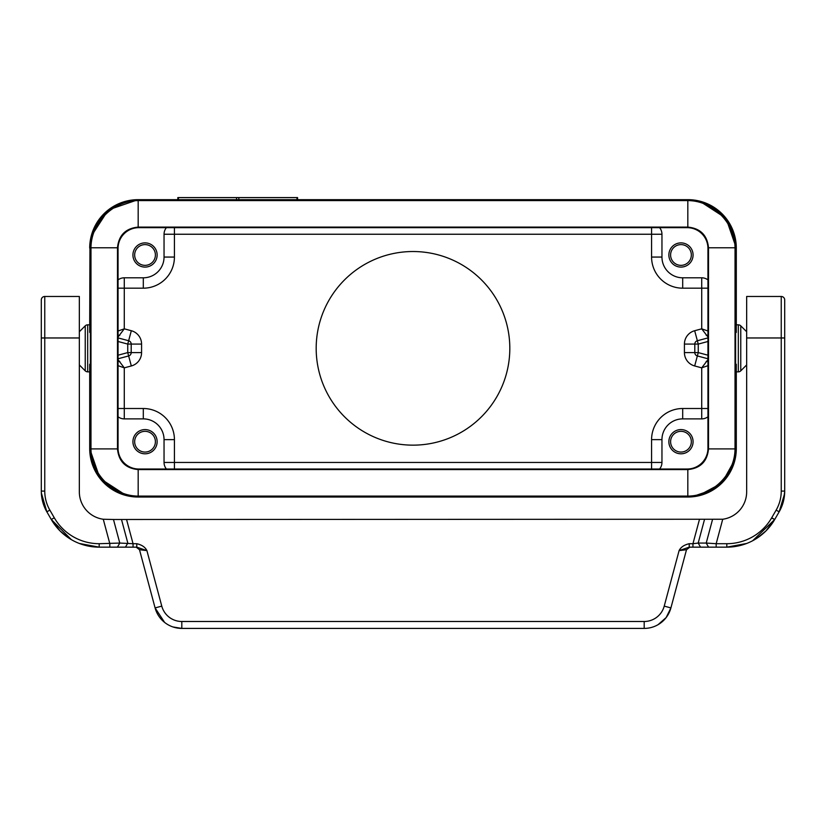 <?xml version="1.0" encoding="UTF-8"?>
<svg xmlns="http://www.w3.org/2000/svg" width="826" height="826" viewBox="0 0 826 826"><rect width="100%" height="100%" fill="white"/><g stroke="black" fill="none" stroke-linecap="round" stroke-linejoin="round"><path stroke-width="1.24" d="M236.556 199.665L236.556 197.59L297.566 197.59L297.566 199.665M177.827 199.665L177.827 197.59L236.556 197.59M735.037 248.977L735.016 448.9C734.995 473.897 712.817 496.065 687.821 496.096L138.179 496.096C113.183 496.065 91.005 473.897 90.984 448.9L90.984 247.779C91.005 222.783 113.183 200.615 138.179 200.594L687.821 200.594C712.817 200.615 734.995 222.783 735.016 247.779L735.037 248.977L735.605 248.409L735.605 332.403L736.296 332.403L736.296 248.068A48.404 48.404 0 0 0 687.882 199.665L138.118 199.665L108.33 209.907L91.159 236.319L108.33 209.907L138.118 199.665L692.88 199.923M132.924 254.986A12.101 12.101 0 0 0 145.035 267.087A12.101 12.101 0 0 0 157.136 254.986A12.101 12.101 0 0 0 145.035 242.885A12.101 12.101 0 0 0 132.924 254.986M166.398 227.666A10.377 10.377 0 0 0 164.044 234.243L174.42 234.243L174.42 257.062A31.12 31.12 0 0 1 143.301 288.181L143.301 277.804L124.282 277.804L124.282 288.181L118.056 288.181M143.301 277.804A20.743 20.743 0 0 0 164.044 257.062L174.42 257.062M164.044 234.243L164.044 257.062M118.056 279.88A10.377 10.377 0 0 1 124.282 277.804M668.864 254.986A12.101 12.101 0 0 0 680.965 267.087A12.101 12.101 0 0 0 693.076 254.986A12.101 12.101 0 0 0 680.965 242.885A12.101 12.101 0 0 0 668.864 254.986M174.42 227.666L174.42 234.243L661.956 234.243L661.956 257.062A20.743 20.743 0 0 0 682.699 277.804L701.718 277.804A10.377 10.377 0 0 1 707.944 279.88M661.956 234.243A10.377 10.377 0 0 0 659.602 227.666M118.056 341.489L127.741 344.081L131.2 344.081L131.2 352.599A3.459 3.459 0 0 1 128.639 355.944L118.056 358.773M89.704 448.611L99.956 478.399L126.368 495.569L99.956 478.399L89.704 448.611L89.704 371.855L87.68 371.855L87.68 324.825L89.704 324.825L89.962 243.071L89.704 332.403L90.395 332.403L90.395 364.276L89.704 364.276L89.704 448.611A48.404 48.404 0 0 0 138.118 497.025L687.882 497.025L138.118 497.025M131.2 352.599L141.576 352.599L141.576 344.081L131.2 344.081A3.459 3.459 0 0 0 128.639 340.735L127.741 344.081L127.741 352.599L131.2 352.599L131.2 344.081A3.459 3.459 0 0 0 128.639 340.735L118.056 337.906M413 251.527A96.818 96.818 0 0 1 509.818 348.345A96.818 96.818 0 0 1 413 445.152A96.818 96.818 0 0 1 316.182 348.345A96.818 96.818 0 0 1 413 251.527M707.944 337.906L697.361 340.735A3.459 3.459 0 0 0 694.8 344.081L684.424 344.081L684.424 352.599A13.835 13.835 0 0 0 694.676 365.959L701.718 367.849L707.944 359.692M680.965 431.327A10.377 10.377 0 0 0 670.598 441.704A10.377 10.377 0 0 0 680.965 452.07A10.377 10.377 0 0 0 691.341 441.704A10.377 10.377 0 0 0 680.965 431.327M90.984 448.9L117.488 448.9L117.488 247.779C118.717 235.224 125.614 228.327 138.179 227.098C125.635 228.348 118.737 235.245 117.488 247.779L118.056 248.409L118.056 448.27A20.753 20.743 -45 0 0 138.799 469.013L138.179 469.581C125.614 468.363 118.717 461.466 117.488 448.9C118.737 461.445 125.635 468.332 138.179 469.581L687.769 469.581L687.201 469.013L138.799 469.013M707.944 358.773L697.361 355.944A3.459 3.459 0 0 1 694.8 352.599L694.8 344.081A3.459 3.459 0 0 1 697.361 340.735L694.676 330.72A13.835 13.835 0 0 0 684.424 344.081M166.398 469.013A10.377 10.377 0 0 1 164.044 462.446L661.956 462.446L661.956 439.628A20.743 20.743 0 0 1 682.699 418.875L701.718 418.875A10.377 10.377 0 0 0 707.944 416.8M90.395 332.403L90.395 248.409A48.424 48.404 -135 0 1 138.799 200.006L687.201 200.006A48.424 48.404 135 0 1 735.605 248.409M89.704 248.068A48.404 48.404 0 0 1 138.118 199.665M686.633 496.106L687.201 496.674A48.424 48.404 -135 0 0 735.605 448.281L735.605 364.276L736.296 364.276L736.296 448.611A48.404 48.404 0 0 1 687.882 497.025M707.944 331.009L701.718 328.831L707.944 336.987M118.056 336.987L124.282 328.831L118.056 331.009M118.056 335.232L119.822 335.232M707.944 335.232L706.178 335.232M707.944 365.67L701.718 367.849L701.718 408.509L682.699 408.509A31.12 31.12 0 0 0 651.58 439.628L661.956 439.628M118.056 359.692L124.282 367.849L118.056 365.67M118.056 361.458L119.822 361.447M707.944 361.458L706.178 361.447M141.576 352.599A13.835 13.835 0 0 1 131.324 365.959L124.282 367.849L124.282 408.509L143.301 408.509L143.301 418.875L124.282 418.875L124.282 408.509L118.056 408.509M661.956 462.446A10.377 10.377 0 0 1 659.602 469.013M118.056 416.8A10.377 10.377 0 0 0 124.282 418.875M87.68 324.825A3.459 3.459 0 0 0 85.233 325.847L85.233 370.843A3.459 3.459 0 0 0 87.68 371.855M132.924 441.704A12.101 12.101 0 0 0 145.035 453.804A12.101 12.101 0 0 0 157.136 441.704A12.101 12.101 0 0 0 145.035 429.592A12.101 12.101 0 0 0 132.924 441.704M164.044 462.446L164.044 439.628L174.42 439.628A31.12 31.12 0 0 0 143.301 408.509M143.301 418.875A20.743 20.743 0 0 1 164.044 439.628M687.201 496.674L138.799 496.674A48.424 48.404 135 0 1 90.395 448.281L90.395 364.276M668.864 441.704A12.101 12.101 0 0 0 680.965 453.804A12.101 12.101 0 0 0 693.076 441.704A12.101 12.101 0 0 0 680.965 429.592A12.101 12.101 0 0 0 668.864 441.704M736.296 371.855L738.32 371.855A3.459 3.459 0 0 0 740.767 370.843L740.767 325.847A3.459 3.459 0 0 0 738.32 324.825L738.32 371.855M736.296 324.825L738.32 324.825M735.605 364.276L735.605 332.403M145.035 431.327A10.377 10.377 0 0 0 134.659 441.704A10.377 10.377 0 0 0 145.035 452.07A10.377 10.377 0 0 0 155.402 441.704A10.377 10.377 0 0 0 145.035 431.327M138.179 200.594L138.179 227.098L687.821 227.098C700.386 228.327 707.283 235.224 708.512 247.779L708.512 448.9C707.283 461.466 700.386 468.363 687.821 469.581L687.821 469.581C700.365 468.332 707.262 461.445 708.512 448.9L707.944 448.27A20.753 20.743 -135 0 1 687.201 469.013M138.179 227.098L138.799 227.666A20.753 20.743 45 0 0 118.056 248.409M134.659 254.986A10.377 10.377 0 0 0 145.035 265.353A10.377 10.377 0 0 0 155.402 254.986A10.377 10.377 0 0 0 145.035 244.61A10.377 10.377 0 0 0 134.659 254.986M670.598 254.986A10.377 10.377 0 0 0 680.965 265.353A10.377 10.377 0 0 0 691.341 254.986A10.377 10.377 0 0 0 680.965 244.61A10.377 10.377 0 0 0 670.598 254.986M138.799 227.666L687.201 227.666L687.821 227.098C700.365 228.348 707.262 235.245 708.512 247.779L707.944 248.409L707.944 448.27M707.944 248.409A20.753 20.743 135 0 0 687.201 227.666M117.488 448.9L118.056 448.27M103.271 519.244L113.472 519.492L119.78 543.064L133.048 543.704L133.048 547.153L99.192 547.153L99.192 543.704L119.78 543.064L117.426 547.153L109.827 547.153L109.827 543.704L103.271 519.244A27.661 27.661 0 0 1 79.337 491.831L79.337 296.472L44.759 296.472A3.459 3.459 0 0 0 41.3 299.931A3.459 3.459 0 0 1 44.759 296.472L44.759 491.088L41.3 491.088A41.496 41.496 0 0 0 46.855 511.841L51.284 519.492L71.397 539.667M41.3 324.825L41.3 299.931M79.337 337.968L41.3 337.968L41.3 303.39L41.3 491.418M79.317 543.467L99.192 547.153A55.321 55.321 0 0 1 51.284 519.492L60.061 530.932M113.472 519.492L126.554 519.492L133.048 543.704L136.775 543.704L136.775 547.153L146.904 550.612L139.501 549.724L136.166 547.153M746.663 296.472L781.241 296.472A3.459 3.459 0 0 1 784.7 299.931A3.459 3.459 0 0 0 781.241 296.472L746.663 296.472L746.663 491.831A27.661 27.661 0 0 1 722.729 519.244L126.554 519.492M136.775 543.704C141.835 544.861 145.211 547.163 146.904 550.612L161.772 606.119L155.092 607.915L139.501 549.724M746.683 543.467L726.808 547.153L716.173 547.153L716.173 543.704L726.808 543.704L726.808 547.153A55.321 55.321 0 0 0 774.716 519.492L752.682 540.731M121.494 519.492L127.813 543.064L125.449 547.153L136.775 547.153M172.913 626.944L181.813 628.41A27.661 27.661 0 0 1 155.092 607.915L164.611 622.412M783.43 501.258L784.7 491.511L784.7 337.968L781.241 337.968L781.241 491.088A38.037 38.037 0 0 1 776.151 510.107L779.145 511.841L774.716 519.492L779.145 511.841L784.628 493.607L784.7 491.088A41.496 41.496 0 0 1 779.145 511.841L774.716 519.492L765.939 530.932M700.551 547.153L716.173 547.153L700.551 547.153L698.187 543.064L692.952 543.704L692.952 547.153L716.173 547.153L689.225 547.153L689.225 543.704L692.952 543.704L699.446 519.492M41.341 492.957L46.855 511.841L41.341 492.957M644.187 628.41L181.813 628.41L181.813 621.493L644.187 621.493L644.187 628.41A27.661 27.661 0 0 0 670.908 607.915L686.499 549.724L689.834 547.153M658.074 624.673L666.159 617.549L670.908 607.915L664.228 606.119L679.096 550.612L686.499 549.724M117.426 547.153L125.449 547.153M689.225 543.704C684.155 544.871 680.779 547.173 679.096 550.612L689.225 547.153M41.3 491.604L41.414 494.103M41.465 494.846L42.684 501.723M42.89 502.445L43.324 503.901M44.542 507.164L44.759 507.68M784.7 337.968L784.7 299.931M781.241 491.088L784.7 491.088L784.628 493.607M704.506 519.492L698.187 543.064L706.22 543.064L708.574 547.153M712.528 519.492L706.22 543.064L716.173 543.704L722.729 519.244M52.43 521.392L52.802 521.98M60.081 530.963L69.126 538.273M731.743 546.936L734.066 546.678M756.874 538.273L765.919 530.963M773.198 521.98L773.57 521.392M784.7 457.253L784.7 446.143M784.7 311.763L784.7 334.509M296.988 199.665L296.988 197.59M238.838 199.665L238.838 197.59M178.406 199.665L178.406 197.59M707.944 355.201L698.259 352.599L697.361 355.944A3.459 3.459 0 0 1 694.8 352.599L684.424 352.599M651.58 469.013L651.58 439.628M131.324 365.959L127.741 352.599L118.056 355.201M694.676 330.72L701.718 328.831L701.718 288.181L682.699 288.181A31.12 31.12 0 0 1 651.58 257.062L661.956 257.062M651.58 227.666L651.58 257.062M143.301 288.181L124.282 288.181L124.282 328.831L131.324 330.72L128.639 340.735M141.576 344.081A13.835 13.835 0 0 0 131.324 330.72M174.42 469.013L174.42 439.628M682.699 277.804L682.699 288.181M701.718 277.804L701.718 288.181L707.944 288.181M707.944 341.489L698.259 344.081L697.361 340.735M694.8 352.599L698.259 352.599L698.259 344.081L694.8 344.081M707.944 408.509L701.718 408.509L701.718 418.875M697.361 355.944L694.676 365.959M682.699 418.875L682.699 408.509M687.821 469.581L687.821 496.096M735.016 448.9L708.512 448.9M735.016 247.779L708.512 247.779M90.963 447.702L90.395 448.281M90.963 248.977L90.395 248.409M139.367 496.106L138.799 496.674M735.037 447.702L735.605 448.281M686.633 200.573L687.201 200.006M138.179 496.096L138.179 469.581M90.984 247.779L117.488 247.779M139.367 200.573L138.799 200.006M687.821 200.594L687.821 227.098M99.192 543.704A51.862 51.862 0 0 1 54.279 517.768L49.849 510.107L46.855 511.841M51.284 519.492L54.279 517.768M44.759 491.088A38.037 38.037 0 0 0 49.849 510.107M776.151 510.107L771.721 517.768L774.716 519.492L771.721 518.067M746.663 337.968L781.241 337.968L781.241 296.472M726.808 543.704A51.862 51.862 0 0 0 771.721 517.768M161.772 606.119A20.743 20.743 0 0 0 181.813 621.493M644.187 621.493A20.743 20.743 0 0 0 664.228 606.119M699.777 201.141L726.085 218.343L736.296 248.068L726.044 218.281L699.632 201.11M692.942 199.923L687.882 199.665M697.733 496.013L721.831 483.127L735.109 459.246M691.713 496.87L714.438 489.085L730.628 471.336M732.177 468.156L734.964 459.875M79.337 364.937L85.233 370.843M746.663 331.742L740.767 325.847M746.663 364.937L740.767 370.843M79.337 331.742L85.233 325.847"/></g></svg>
